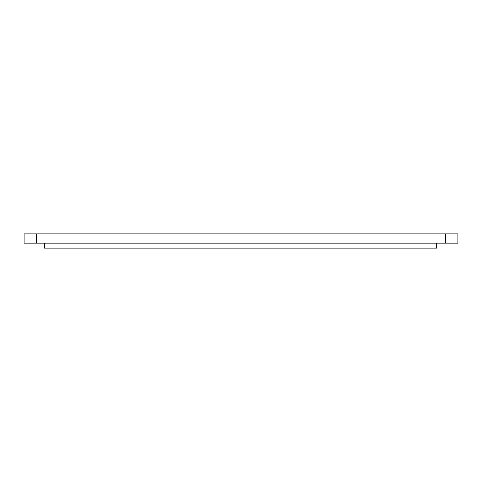 <?xml version="1.0" encoding="UTF-8"?>
<svg xmlns="http://www.w3.org/2000/svg" width="482" height="482" viewBox="0 0 482 482"><rect width="100%" height="100%" fill="white"/><g stroke="black" fill="none" stroke-linecap="round" stroke-linejoin="round"><path stroke-width="0.36" stroke-dasharray="2.41 1.81" d="M36.451 243.163L36.451 233.897L24.1 233.897L24.1 243.163L457.9 243.163L457.9 233.897L445.549 233.897L445.549 243.163M44.477 243.163L436.596 243.163L44.477 243.163L44.477 248.103L436.596 248.103L436.596 243.163M36.451 233.897L445.549 233.897"/><path stroke-width="0.72" d="M36.451 243.163L24.1 243.163L24.1 233.897L36.451 233.897L36.451 243.163L445.549 243.163L445.549 233.897L36.451 233.897M445.549 233.897L457.9 233.897L457.9 243.163L445.549 243.163M44.477 243.163L44.477 248.103L436.596 248.103L436.596 243.163"/></g></svg>
